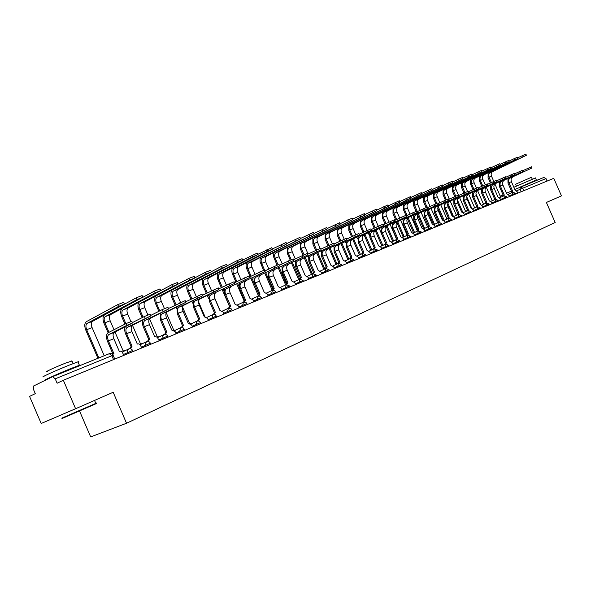 <?xml version="1.0" encoding="UTF-8"?>
<svg xmlns="http://www.w3.org/2000/svg" width="591" height="591" viewBox="0 0 591 591"><rect width="100%" height="100%" fill="white"/><g stroke="black" fill="none" stroke-linecap="round" stroke-linejoin="round"><path stroke-width="0.89" d="M79.563 411.055L90.682 436.912L126.526 423.252L113.184 392.261L75.596 408.728L63.348 380.257L553.767 178.327L561.45 195.857L546.402 202.454L555.171 222.497L126.526 423.252M75.596 408.728L41.193 423.488L29.55 396.384L35.29 393.643L33.465 389.388L33.591 385.997L52.629 376.674L109.313 353.684L111.884 355.716L55.229 378.831L52.651 376.666M520.412 186.955L543.801 177.47L546.01 178.563L516.6 190.79M547.103 181.068L546.01 178.563M55.229 378.831L57.12 383.227L63.348 380.257M112.962 354.031L107.488 341.325C105.937 337.121 106.158 334.255 108.153 332.733L125.949 323.617L131.823 321.29M108.907 334.484L114.351 332.356L132.554 322.981L126.725 325.405L108.907 334.484C107.422 335.607 107.259 337.734 108.412 340.859L113.9 353.595L112.667 354.541M112.438 354.297L113.472 353.787M123.947 355.302L121.997 351.763L120.608 351.172L119.308 351.394L113.841 338.717C112.696 335.607 112.866 333.487 114.351 332.356M97.929 358.301L85.806 330.155C84.277 326.025 84.461 323.203 86.352 321.674L117.757 304.624L123.659 302.37M104.223 355.752L92.107 327.628C90.977 324.577 91.117 322.487 92.536 321.356L124.376 304.025L118.532 306.411L87.091 323.388C85.688 324.518 85.547 326.624 86.685 329.689L98.845 357.932M132.391 322.605L144.411 316.481L150.151 314.205M127.191 327.348L132.48 325.286L150.868 315.875L127.191 327.348C125.691 328.478 125.506 330.583 126.644 333.664L132.052 346.208L130.463 348.727M129.54 348.705L131.653 346.385M131.113 346.644L125.713 334.122C124.531 331.174 124.398 328.729 125.314 326.779M141.84 347.936L139.927 344.442L138.575 343.859L137.304 344.065L131.919 331.581C130.788 328.507 130.98 326.417 132.48 325.286L140.481 343.77L142.268 343.711M150.69 315.454L162.326 309.558L167.925 307.327M144.95 320.425L150.084 318.423L168.642 308.975L144.95 320.425C143.436 321.556 143.229 323.632 144.344 326.668L149.678 339.027L148.142 341.435M147.218 341.458L149.301 339.204M148.733 339.47L143.406 327.133C142.268 324.282 142.136 321.888 143.029 319.953M159.215 340.778L157.339 337.335L156.017 336.752L154.783 336.951L149.471 324.644C148.363 321.622 148.563 319.546 150.084 318.423M168.442 308.517L185.19 300.649M162.193 313.703L167.187 311.76L185.892 302.282L162.193 313.703C160.663 314.826 160.449 316.887 161.542 319.879L166.802 332.061L165.317 334.358M164.387 334.417L166.44 332.223M165.849 332.504L160.597 320.344L160.235 313.319M176.103 333.826L175.165 331.654L171.759 330.044L166.522 317.914C165.428 314.929 165.65 312.875 167.187 311.76M108.101 332.763L104.001 323.247C102.502 319.184 102.708 316.384 104.629 314.863L136.336 297.775L142.106 295.566M114.019 329.726L110.162 320.787C109.047 317.773 109.209 315.705 110.643 314.575L142.808 297.207L137.097 299.541L105.353 316.554C103.927 317.685 103.772 319.761 104.888 322.782L108.995 332.305M124.915 350.766L123.12 350.855L115.009 332.024M142.963 297.236L154.369 291.134L159.998 288.969M130.877 321.497L127.7 314.131C126.607 311.161 126.784 309.115 128.232 307.992L160.7 290.587L155.115 292.87L123.098 309.913C121.657 311.036 121.48 313.09 122.581 316.074L125.853 323.669M124.952 324.127L121.687 316.547C120.298 312.89 120.409 310.209 122.005 308.495M160.789 290.573L171.863 284.692L177.374 282.564M147.883 314.937L144.743 307.667C143.672 304.742 143.864 302.71 145.327 301.587L178.061 284.16L172.602 286.399L140.34 303.456C138.878 304.579 138.693 306.611 139.772 309.558L143.059 317.175M159.134 336.848L157.361 336.885L149.56 318.822M142.15 317.633L138.87 310.024C137.563 306.618 137.622 304.018 139.062 302.237M96.363 403.572L62.328 418.413M61.737 418.177L95.816 403.372C96.917 402.863 96.909 402.84 95.786 403.306M43.993 376.652C38.149 378.565 56.145 370.358 69.635 364.972L77.938 361.847C79.113 361.485 79.164 361.603 78.093 362.202M46.113 379.865L45.463 380.087C39.649 382.052 57.659 373.874 71.134 368.452L79.416 365.282C80.982 364.795 80.509 365.157 78.012 366.376M47.42 371.407C43.232 372.744 56.13 366.834 65.837 362.992L71.976 361.027M53.825 376.186L71.799 368.814M513.867 187.288L535.431 177.95M520.257 187.022L534.486 180.787L531.686 182.383M516.423 186.054L515.633 184.244L531.457 177.278M521.779 186.401L531.353 182.331M185.677 301.787L201.952 294.17M178.955 307.172L183.801 305.281L202.647 295.781L178.955 307.172C177.411 308.288 177.174 310.327 178.253 313.282L183.446 325.286L182.006 327.488M181.068 327.591L183.099 325.442M182.486 325.73L177.307 313.747L176.953 306.869M192.511 327.074L191.587 324.932L188.263 323.329L183.092 311.368C182.021 308.428 182.257 306.397 183.801 305.281M202.425 295.256L218.242 287.876M195.244 300.819L199.957 298.98L218.929 289.457L195.244 300.819C193.685 301.935 193.442 303.951 194.505 306.862L199.625 318.704L198.229 320.817M197.291 320.965L199.293 318.852M198.657 319.147L193.545 307.327L193.213 300.59M208.468 320.499L207.552 318.394L204.309 316.798L199.204 305.008C198.155 302.104 198.406 300.095 199.957 298.98M178.054 284.138L188.854 278.435L194.24 276.344M164.438 308.591L161.328 301.38C160.272 298.492 160.479 296.49 161.949 295.367L194.927 277.925L189.585 280.119L157.095 297.184C155.625 298.307 155.426 300.317 156.482 303.22L159.777 310.851M175.534 330.177L173.857 330.162M166.241 312.757L173.724 330.096M159.984 313.895L159.821 313.525M158.868 311.309L155.573 303.685C154.325 300.45 154.369 297.93 155.699 296.121M194.89 277.844L205.358 272.348L210.632 270.301M180.55 302.437L177.448 295.264C176.413 292.412 176.635 290.432 178.12 289.317L211.312 271.86L206.082 274.01L173.399 291.082C171.915 292.198 171.7 294.192 172.742 297.051L176.044 304.69M191.477 323.683L190.376 323.499M182.553 307.069L189.504 323.159M176.487 308.317L176.059 307.313M175.121 305.148L171.826 297.524C170.622 294.429 170.651 291.969 171.907 290.144M218.685 288.91L234.066 281.752M211.083 294.643L234.745 283.318L211.083 294.643C209.517 295.751 209.258 297.746 210.3 300.62L215.353 312.299L214.008 314.331M213.063 314.523L215.035 312.44M214.385 312.75L209.34 301.092L209.022 294.481M223.989 314.109L223.088 312.026L219.911 310.445L214.88 298.817C213.839 295.951 214.105 293.963 215.671 292.848M234.501 282.749L249.461 275.805M226.493 288.63L250.133 277.349L226.493 288.63C224.92 289.745 224.646 291.718 225.673 294.554L230.66 306.072L229.36 308.029M231.908 309.669L227.565 311.487L228.436 308.251L229.544 306.589L222.194 289.627M229.685 306.522L224.713 295.02L224.41 288.534M239.089 307.896L238.203 305.835L235.1 304.269L230.128 292.796C229.109 289.967 229.382 288.002 230.963 286.894M249.875 276.758L264.436 270.013M241.49 282.786L265.093 271.542L241.49 282.786C239.916 283.887 239.628 285.845 240.64 288.644L245.56 300.006L244.305 301.898M243.344 302.171L245.265 300.132M244.585 300.457L239.673 289.11L239.385 282.742M253.79 301.838L252.911 299.814L249.875 298.248L244.977 286.93C243.965 284.145 244.26 282.195 245.841 281.087M264.827 270.929L279.004 264.384M256.095 277.09L279.661 265.891L256.095 277.09C254.507 278.191 254.211 280.127 255.209 282.89L260.062 294.104L258.851 295.928M257.883 296.246L259.781 294.229M259.087 294.554L254.233 283.362L253.967 277.098M268.107 295.943L267.243 293.941L264.273 292.39L259.427 281.22C258.437 278.472 258.74 276.544 260.328 275.443M279.38 265.263L293.188 258.895M270.316 271.542L293.83 260.387L270.316 271.542C268.72 272.643 268.417 274.556 269.393 277.29L274.194 288.356L273.012 290.122M272.045 290.469L273.921 288.474M273.212 288.807L268.417 277.755L268.166 271.601M282.055 290.203L281.198 288.231L278.287 286.687L273.507 275.665C272.532 272.946 272.843 271.033 274.438 269.939M293.55 259.745L306.995 253.561M284.168 266.142L307.638 255.031L284.168 266.142C282.572 267.235 282.254 269.134 283.222 271.83L287.957 282.749L286.82 284.47M285.845 284.84L287.699 282.867L286.82 283.274M286.975 283.2L282.239 272.296L282.003 266.245M295.64 284.611L294.798 282.661L291.947 281.124L287.226 270.242C286.266 267.56 286.591 265.669 288.186 264.576M307.35 254.374L320.448 248.36M297.672 260.882L321.083 249.816L297.672 260.882C296.069 261.968 295.744 263.845 296.689 266.504L301.373 277.29L300.272 278.967M299.29 279.358L301.122 277.401M300.391 277.74L295.714 266.977L295.493 261.023M308.886 279.151L308.051 277.231L305.266 275.709L300.597 264.96C299.652 262.315 299.984 260.439 301.587 259.353M320.787 249.143L333.56 243.293M310.836 255.748L334.188 244.733L310.836 255.748C309.226 256.834 308.894 258.688 309.832 261.318L314.456 271.963L313.385 273.596M312.403 274.01L313.326 272.481L314.213 272.074M313.466 272.421L308.849 261.783L308.642 255.933M321.807 273.832L320.979 271.934L318.246 270.419L313.644 259.811C312.705 257.196 313.045 255.342 314.656 254.256M211.253 271.734L221.403 266.438L226.567 264.428M196.249 296.49L193.146 289.317C192.119 286.502 192.356 284.537 193.855 283.421L227.232 265.965L222.113 268.078L189.26 285.143C187.768 286.258 187.532 288.231 188.559 291.053L191.861 298.691M198.554 301.824L204.951 316.613M192.777 300.804L192.954 301.218M192.659 303.124L191.853 301.262M190.937 299.149L187.643 291.526C186.475 288.548 186.497 286.147 187.694 284.323M227.158 265.802L236.998 260.697L242.059 258.718M211.534 290.706L208.424 283.525C207.411 280.74 207.663 278.797 209.17 277.689L242.716 260.239L237.7 262.308L204.7 279.366C203.193 280.474 202.949 282.424 203.961 285.217L207.256 292.84M214.407 297.354L220.051 310.393M208.158 294.909L208.579 295.892M208.593 298.529L207.227 295.374M206.333 293.306L203.038 285.682C201.908 282.816 201.923 280.466 203.068 278.642M242.628 260.033L257.129 253.162M226.412 285.069L223.302 277.881C222.305 275.14 222.571 273.212 224.085 272.111L257.779 254.669L252.859 256.693L219.726 273.736C218.212 274.845 217.961 276.773 218.951 279.528L222.246 287.145M223.125 289.169L223.871 290.89M221.315 287.603L218.027 280.001C216.934 277.223 216.941 274.926 218.049 273.108M257.676 254.425L271.794 247.755M240.906 279.573L237.796 272.385C236.814 269.673 237.087 267.767 238.609 266.667L272.436 249.239L267.612 251.234L234.368 268.262C232.847 269.363 232.581 271.269 233.556 273.988L236.851 281.582M237.708 283.569L238.912 286.347M244.024 300.775L236.769 284.027M235.912 282.047L232.625 274.46C231.561 271.764 231.569 269.518 232.64 267.716M272.318 248.974L286.066 242.495M255.031 274.209L251.921 267.029C250.953 264.354 251.241 262.47 252.771 261.37L286.701 243.965L248.634 262.921C247.104 264.014 246.824 265.906 247.792 268.595L251.072 276.167M251.914 278.11L259.05 294.569M257.558 296.394L257.912 295.995M258.201 295.249L250.976 278.568M250.133 276.625L246.853 269.06C245.819 266.445 245.826 264.243 246.868 262.448M286.576 243.662L299.969 237.368M268.794 268.979L265.684 261.806C264.738 259.161 265.034 257.299 266.563 256.206L300.597 238.823L262.537 257.713C261 258.806 260.712 260.683 261.665 263.335L264.931 270.877M265.758 272.783L272.798 289.021M271.284 290.824L271.986 290.196M272.111 290.063L264.82 273.241M263.527 270.257L260.106 261.783L260.025 259.316L260.734 257.314M300.457 238.498L313.511 232.381M282.217 263.874L279.115 256.716C278.176 254.1 278.479 252.254 280.023 251.168L314.131 233.814L276.086 252.638C274.549 253.731 274.246 255.585 275.192 258.201L277.992 264.672M279.262 267.59L286.251 283.71M284.67 285.387L285.379 284.736M285.519 284.663L278.317 268.048M277.016 265.064L273.751 257.203L273.567 254.278L274.254 252.305M313.976 233.46L326.705 227.513M295.308 258.888L292.213 251.744C291.289 249.166 291.599 247.341 293.143 246.255L327.318 228.939L289.309 247.695C287.765 248.774 287.455 250.614 288.378 253.199L291.164 259.604M292.427 262.515L299.438 278.679M299.341 278.982L298.684 279.639M297.731 280.082L299.297 279.011M298.581 279.344L291.481 262.98M290.196 260.018L287.44 253.672L287.448 247.415M333.885 244.046L346.341 238.35M323.669 250.739L346.961 239.776L323.669 250.739C322.058 251.825 321.718 253.665 322.642 256.258L327.207 266.777L326.173 268.366M325.19 268.794L326.084 267.287L326.978 266.873M326.225 267.228L321.659 256.73L321.467 250.961M334.403 268.646L333.59 266.77L330.908 265.27L326.358 254.787C325.442 252.202 325.781 250.37 327.399 249.291M346.658 239.082L358.803 233.534M336.19 245.856L359.409 234.937L336.19 245.856C334.58 246.935 334.233 248.759 335.141 251.323L339.655 261.71L338.643 263.268M337.66 263.712L338.532 262.227L339.433 261.806M338.665 262.16L334.159 251.788L333.974 246.115M346.695 263.586L345.89 261.732L343.268 260.239L338.769 249.89C337.86 247.334 338.215 245.516 339.825 244.445M359.106 234.235L370.956 228.835M348.409 241.091L371.562 230.224L348.409 241.091C346.799 242.17 346.437 243.972 347.338 246.506L351.8 256.767L350.818 258.297M349.835 258.747L350.677 257.277L351.586 256.863M350.81 257.218L346.356 246.972L346.186 241.379M358.693 258.644L357.895 256.812L355.324 255.334L350.877 245.11C349.983 242.583 350.345 240.781 351.955 239.71M371.251 229.515L382.813 224.248M360.34 236.444L383.411 225.629L360.34 236.444C358.722 237.516 358.36 239.296 359.239 241.808L363.65 251.943L362.704 253.443M361.714 253.894L362.534 252.453L363.443 252.032M362.667 252.394L358.264 242.273L358.102 236.762M370.409 253.827L369.619 252.017L367.092 250.54L362.697 240.441C361.818 237.944 362.187 236.164 363.797 235.092M383.101 224.905L394.389 219.778M371.983 231.901L394.98 221.137L371.983 231.901C370.365 232.965 369.996 234.738 370.867 237.213L375.226 247.23L374.302 248.715L369.05 251.131M373.32 249.166L374.118 247.74L375.026 247.319M374.243 247.681L369.885 237.678L369.744 232.248M381.845 249.114L381.069 247.326L378.587 245.863L374.243 235.883C373.372 233.415 373.748 231.65 375.366 230.586M394.662 220.413L405.685 215.412M383.36 227.469L406.276 216.757L383.36 227.469C381.742 228.525 381.365 230.283 382.222 232.728L386.536 242.628L385.635 244.09M384.652 244.541L385.428 243.137L386.337 242.716M385.546 243.078L381.239 233.194L381.106 227.838M393.015 244.511L392.247 242.746L389.816 241.291L385.524 231.428C384.66 228.983 385.044 227.24 386.662 226.183M405.958 216.025L416.721 211.142M394.463 223.139L417.305 212.472L394.463 223.139C392.852 224.188 392.468 225.925 393.318 228.348L397.58 238.136L396.709 239.577M395.726 240.027L396.472 238.638L397.388 238.217M396.591 238.579L392.335 228.813L392.217 223.531M403.934 240.02L403.173 238.269L400.787 236.828L396.539 227.077C395.689 224.661 396.073 222.933 397.691 221.876M416.98 211.741L427.5 206.976M405.323 218.906L428.076 208.291L405.323 218.906C403.705 219.955 403.321 221.677 404.155 224.07L408.374 233.74L407.524 235.159M406.542 235.61L407.273 234.243L408.189 233.822M407.384 234.191L403.18 224.528L403.069 219.32M414.601 235.624L413.848 233.896L411.506 232.462L407.31 222.822C406.468 220.436 406.859 218.722 408.477 217.673M427.751 207.559L438.034 202.905M415.931 214.769L438.603 204.205L415.931 214.769C414.321 215.811 413.929 217.518 414.756 219.882L418.923 229.448L418.103 230.845M417.12 231.295L417.83 229.943L418.746 229.522M417.94 229.892L413.774 220.34L413.67 215.205M425.032 231.332L424.286 229.626L421.989 228.2L417.837 218.663C417.01 216.306 417.401 214.607 419.019 213.565M438.278 203.467L448.325 198.931M426.31 210.721L448.887 200.216L426.31 210.721C424.693 211.755 424.301 213.447 425.114 215.789L429.236 225.245L428.438 226.626M427.456 227.077L428.15 225.747L429.066 225.319M428.253 225.696L424.139 216.247L424.043 211.179M435.235 227.129L434.496 225.444L432.235 224.026L428.128 214.599C427.315 212.265 427.714 210.581 429.325 209.546M448.562 199.47L458.387 195.037M436.453 206.761L458.948 196.315L436.453 206.761C434.843 207.796 434.444 209.473 435.249 211.792L439.327 221.145L438.552 222.504M437.569 222.955L438.241 221.632L439.165 221.211M438.345 221.588L434.274 212.243L434.193 207.242M445.208 223.021L444.484 221.352L442.26 219.948L438.197 210.625C437.392 208.32 437.791 206.643 439.409 205.616M458.623 195.569L468.22 191.211L468.781 192.496L446.382 202.898C444.772 203.925 444.366 205.579 445.163 207.877L449.197 217.126L448.443 218.471M446.382 202.898L468.781 192.496M447.461 218.914L448.111 217.614L449.034 217.192M448.222 217.569L444.188 208.328L444.114 203.393M454.967 219.002L454.25 217.355L452.063 215.959L448.044 206.739C447.247 204.449 447.653 202.794 449.263 201.767M468.456 191.75L477.853 187.517M456.089 199.108L478.4 188.765L456.089 199.108C454.479 200.135 454.073 201.775 454.863 204.043L458.852 213.196L458.114 214.526M450.305 201.28L456.282 214.976L457.138 214.969L457.774 213.683L458.697 213.262M457.877 213.639L453.888 204.501L453.822 199.618M464.519 215.072L463.809 213.44L461.66 212.051L457.678 202.927C456.895 200.667 457.308 199.027 458.912 198.007M478.075 188.019L487.272 183.875M465.59 195.407L487.811 185.116L465.59 195.407C463.987 196.419 463.573 198.051 464.349 200.297L468.308 209.347L467.584 210.662M466.617 211.105L467.23 209.835L468.153 209.413M467.333 209.79L463.381 200.748L463.322 195.931M473.864 211.223L473.162 209.606L471.057 208.231L467.112 199.204C466.336 196.966 466.75 195.34 468.36 194.328M487.479 184.362L496.484 180.314M474.898 191.78L497.016 181.54L474.898 191.78C473.295 192.792 472.874 194.402 473.642 196.626L477.558 205.579L476.856 206.88M475.888 207.323L476.486 206.067L477.41 205.646M476.582 206.023L472.674 197.076L472.63 192.319M483.017 207.456L482.322 205.853L480.247 204.486L476.346 195.562C475.578 193.346 475.999 191.735 477.602 190.723M327.155 228.562L339.566 222.777M308.081 254.019L304.986 246.898C304.077 244.356 304.402 242.539 305.946 241.46L340.18 224.181L302.208 242.864C300.656 243.943 300.339 245.76 301.255 248.316L304.018 254.684M305.266 257.565L312.277 273.707L311.435 274.46M310.474 274.904L312.048 273.81M311.317 274.143L304.321 258.023M303.057 255.113L300.309 248.789L300.317 242.642M340.002 223.782L352.11 218.153M320.159 248.39L317.463 242.17C316.562 239.65 316.894 237.855 318.446 236.784L352.716 219.542L314.789 238.151C313.237 239.229 312.912 241.025 313.814 243.551L316.569 249.89M317.803 252.734L324.71 268.639L323.875 269.407M322.915 269.851L323.617 269.134M323.75 269.075L316.85 253.192M315.616 250.348L312.868 244.024L312.883 237.988M352.531 219.128L364.344 213.647M332.305 243.691L329.638 237.552C328.759 235.063 329.091 233.282 330.642 232.219L364.942 215.021L327.074 233.556C325.523 234.62 325.19 236.407 326.077 238.904L328.832 245.235M330.037 248.013L336.848 263.689L336.02 264.465M333.464 246.358L333.693 246.875M335.067 264.908L336.634 263.778M335.887 264.125L329.091 248.471M327.879 245.693L325.131 239.37L325.146 233.438M364.75 214.585L376.282 209.244M344.176 239.133L341.532 233.046C340.66 230.586 341 228.82 342.558 227.757L376.873 210.603L339.071 229.064C337.52 230.128 337.18 231.894 338.052 234.361L340.808 240.692M341.982 243.403L348.697 258.851L347.885 259.641M345.336 241.793L345.765 242.775M346.932 260.084L348.491 258.939M347.744 259.286L341.037 243.861M339.855 241.15L337.106 234.826L337.129 228.99M376.674 210.152L387.932 204.951M355.782 234.701L353.145 228.636C352.288 226.205 352.635 224.462 354.194 223.405L388.516 206.296L350.788 224.676C349.237 225.732 348.889 227.483 349.754 229.929L352.502 236.252M353.654 238.897L360.281 254.13L359.476 254.928M356.927 237.323L357.607 238.882M358.515 255.371L360.074 254.219M359.321 254.566L352.701 239.355M351.556 236.71L348.801 230.394L348.823 224.646M388.317 205.831L399.302 200.763M367.129 230.372L364.499 224.336C363.65 221.928 364.004 220.199 365.563 219.143L399.885 202.092L362.239 220.391C360.68 221.448 360.325 223.176 361.182 225.592L363.93 231.908M365.053 234.494L371.591 249.52L370.801 250.325M368.252 232.965L369.272 235.292M369.84 250.761L371.399 249.601M370.631 249.956L364.1 234.952M362.977 232.366L360.237 226.058L360.259 220.399M399.671 201.612L410.413 196.67M378.225 226.161L375.595 220.125C374.76 217.747 375.115 216.033 376.674 214.984L410.981 197.985L373.423 216.203C371.865 217.252 371.51 218.973 372.352 221.359L375.093 227.668M376.194 230.187L382.643 245.006L381.867 245.819M379.326 228.695L380.973 232.477M380.914 246.262L382.458 245.088M381.69 245.442L375.248 230.645M374.147 228.119L371.407 221.817L371.436 216.247M410.767 197.49L421.257 192.666M389.07 222.046L386.44 216.01C385.613 213.661 385.982 211.962 387.541 210.921L421.826 193.974L384.364 212.11C382.805 213.152 382.436 214.858 383.271 217.215L386.012 223.509M387.083 225.976L393.451 240.603L392.69 241.416M390.149 224.521L396.332 238.712M391.737 241.859L393.274 240.677M392.498 241.032L386.167 226.501M385.059 223.967L382.325 217.673L382.355 212.191M421.612 193.471L431.858 188.765M399.671 218.013L397.049 211.992C396.229 209.665 396.605 207.98 398.164 206.946L432.427 190.051L395.054 208.106C393.495 209.148 393.126 210.832 393.946 213.166L396.679 219.446M397.736 221.861L404.022 236.289L403.269 237.117M400.728 220.436L406.874 234.546M402.449 237.235L403.845 236.37M403.062 236.725L396.871 222.511M395.734 219.904L393 213.624L393.037 208.217M432.198 189.541L442.223 184.946M410.043 214.068L407.421 208.054C406.615 205.749 406.992 204.087 408.551 203.053L442.777 186.217L405.515 204.19C403.956 205.225 403.579 206.894 404.384 209.207L407.118 215.471M408.159 217.857L414.357 232.078L413.619 232.898M411.077 216.439L417.246 230.586M412.998 232.751L414.18 232.152M413.397 232.507L407.376 218.692M406.172 215.922L403.446 209.665L403.483 204.331M442.548 185.7L452.351 181.208M420.194 210.211L417.571 204.205C416.781 201.93 417.157 200.275 418.716 199.248L452.905 182.471L415.739 200.364C414.188 201.391 413.803 203.045 414.601 205.336L417.327 211.578M418.384 214.001L424.464 227.956L423.747 228.769M427.485 226.722L421.206 212.531M423.392 228.436L424.301 228.023M423.511 228.385L417.689 215.028M416.079 211.327L413.663 205.786L413.707 200.534M452.669 181.939L462.258 177.559M430.122 206.429L427.507 200.438C426.724 198.184 427.108 196.544 428.66 195.525L462.805 178.814L425.749 196.618C424.198 197.638 423.813 199.278 424.604 201.538L427.027 207.101M428.416 210.285L434.363 223.915L433.779 224.41M437.591 222.644L431.112 208.697M433.284 224.07L427.818 211.526M426.059 207.493L423.658 201.996L423.71 196.81M462.568 178.275L471.943 173.99M439.837 202.728L437.229 196.751C436.453 194.52 436.845 192.895 438.396 191.883L472.482 175.231L435.545 192.947C433.993 193.966 433.602 195.591 434.385 197.83L436.786 203.341M438.256 206.695L444.04 219.97L443.642 220.221M447.468 218.736L446.862 218.818L440.812 204.951M442.858 219.852L437.783 208.231M435.833 203.747L433.447 198.28L433.498 193.168M472.246 174.685L481.421 170.504M449.352 199.101L446.752 193.139C445.983 190.937 446.375 189.327 447.926 188.315L481.96 171.722L445.141 189.356C443.582 190.368 443.191 191.986 443.967 194.195L446.353 199.677M447.912 203.252L453.349 216.18M452.292 215.878L447.646 205.24M445.4 200.098L443.028 194.653L443.087 189.6M481.717 171.168L490.7 167.083M458.668 195.547L456.075 189.608C455.314 187.421 455.713 185.825 457.257 184.82L491.224 168.295L454.531 185.84C452.979 186.852 452.58 188.448 453.341 190.642L455.727 196.094M466.365 211.216L465.509 211.216L459.599 197.682M457.404 199.943L462.731 212.147M454.782 196.522L452.403 191.092L452.47 186.113M496.691 180.787L505.49 176.805L506.029 178.039L483.999 188.226C482.404 189.231 481.983 190.834 482.744 193.035L486.615 201.893L485.935 203.171M483.999 188.226L506.029 178.039M484.967 203.614L485.551 202.381L486.474 201.959M485.647 202.336L481.776 193.479L481.739 188.78M491.978 203.762L491.291 202.181L489.252 200.822L485.388 191.986C484.635 189.8 485.056 188.197 486.652 187.192M490.981 167.733L499.772 163.737M467.525 191.462L465.206 186.143C464.452 183.978 464.851 182.397 466.402 181.4L500.304 164.941L463.728 182.397C462.177 183.402 461.778 184.99 462.531 187.155L464.903 192.592M475.4 207.544L474.543 207.53L468.707 194.166M466.742 196.796L471.707 208.158M463.965 193.035L461.593 187.606L461.66 182.693M505.704 177.293L514.333 173.422M492.924 184.747L514.857 174.618L492.924 184.747C491.328 185.751 490.899 187.34 491.653 189.512L495.487 198.288L494.822 199.551M493.862 199.987L494.423 198.761L495.347 198.347M494.519 198.724L490.693 189.962L490.656 185.315M500.762 200.15L500.075 198.583L498.065 197.231L494.246 188.492C493.5 186.32 493.921 184.739 495.517 183.735M500.052 164.372L508.659 160.464M476.457 188.027L474.145 182.752C473.406 180.61 473.812 179.043 475.356 178.046L509.183 161.653L472.734 179.029C471.19 180.026 470.783 181.6 471.529 183.742L473.901 189.172M484.251 203.939L483.394 203.917L477.624 190.708M475.954 193.87L480.549 204.397M472.963 189.615L470.599 184.193L470.665 179.339M514.525 173.865L522.969 170.053L523.493 171.264L501.656 181.341C500.067 182.338 499.639 183.912 500.385 186.069L504.175 194.749L503.532 195.998M501.656 181.341L523.493 171.264M502.572 196.434L503.118 195.222L504.042 194.808M503.214 195.185L499.425 186.512L499.395 181.917M509.361 196.611L508.681 195.06L506.709 193.715L502.919 185.064C502.18 182.915 502.609 181.348 504.197 180.351M508.932 161.084L517.354 157.228L517.879 158.44L481.562 175.726C480.018 176.716 479.611 178.275 480.35 180.403L482.714 185.825M485.211 184.68L482.913 179.428C482.182 177.307 482.588 175.749 484.125 174.759L517.879 158.44M492.924 200.415L492.074 200.379L486.371 187.347M485.233 191.587L489.267 200.814M481.783 186.261L479.419 180.846L479.493 176.052M523.168 170.511L531.442 166.802M510.218 178.002L531.959 167.984L510.218 178.002C508.629 178.992 508.201 180.558 508.932 182.693L512.692 191.285L512.065 192.511M511.104 192.954L511.636 191.757L512.56 191.336M511.732 191.713L507.979 183.136L507.957 178.593M517.782 193.139L517.11 191.602L515.167 190.272L511.422 181.71C510.69 179.583 511.119 178.024 512.707 177.034M517.627 157.863L525.879 154.088L526.396 155.285L490.212 172.483C488.668 173.473 488.262 175.017 488.986 177.123L491.357 182.538M493.788 181.4L491.505 176.17C490.781 174.072 491.187 172.528 492.724 171.545L526.396 155.285M501.419 196.958L500.577 196.914L494.963 184.089M490.427 182.974L488.063 177.566L488.136 172.831M515.662 194.018L515.322 193.242L509.087 195.998M512.737 195.222L512.707 192.223L508.194 194.276M507.122 197.527L506.783 196.751L500.488 199.529M504.16 198.753L504.138 195.717L499.58 197.793M498.065 200.342L491.705 203.134M495.406 202.358L495.398 199.285L490.789 201.383M489.163 203.998L482.744 206.82M486.467 206.037L486.474 202.927L481.82 205.047M480.077 207.729L473.59 210.581M477.336 209.798L477.358 206.651L472.652 208.793M470.791 211.541L464.238 214.43M468.013 213.632L468.042 210.455L463.292 212.62M461.305 215.442L454.686 218.352M458.483 217.554L458.535 214.334M451.967 220.244L451.605 219.409L444.92 222.364M448.746 221.566L448.813 218.301M441.699 223.494L434.946 226.464M438.795 225.666L438.877 222.356M431.932 228.488L431.563 227.638L424.737 230.66M428.623 229.855L428.268 229.049L428.719 226.501M421.575 232.751L421.206 231.894L414.306 234.945M418.214 234.139L417.859 233.327L418.325 230.741L413.308 233.046M410.981 237.117L410.605 236.245L403.638 239.333M407.568 238.52L407.214 237.7L407.701 235.085M399.767 240.714L392.712 243.817M396.679 243.004L396.317 242.177L396.827 239.518M389.055 246.144L388.664 245.258L381.542 248.412M385.531 247.592L385.162 246.757L385.694 244.061M377.309 249.941L370.099 253.118M374.118 252.298L373.748 251.441L374.288 248.715L377.302 249.919L377.701 250.82M365.681 254.714L358.382 257.927M362.431 257.107L362.054 256.243L362.638 253.473M354.157 260.513L353.758 259.589L346.385 262.862M350.463 262.035L350.079 261.163L350.685 258.348L345.307 260.83M341.953 265.536L341.546 264.605L334.085 267.915M338.192 267.088L337.808 266.201L338.444 263.35M329.446 270.693L329.032 269.747L321.482 273.094M325.619 272.266L325.235 271.372L325.892 268.469M316.215 275.037L308.561 278.405M312.728 277.571L312.336 276.669L313.031 273.722M303.065 280.437L295.315 283.85M299.511 283.015L299.112 282.099L299.814 279.115L303.05 280.415L303.471 281.382M289.982 286.938L289.553 285.955L281.722 289.435M285.948 288.6L285.542 287.669L286.295 284.633M276.137 292.641L275.709 291.644L267.775 295.175M272.03 294.333L271.616 293.387L272.407 290.299M261.503 297.509L253.45 301.055M257.735 300.213L257.321 299.26L258.149 296.121M246.905 303.508L238.749 307.106M243.064 306.256L242.642 305.288L243.477 302.104L245.967 302.348L247.334 304.498M227.986 312.469L227.565 311.487L223.642 313.311M216.498 316L208.121 319.694M212.494 318.845L212.066 317.855L213.004 314.545M200.652 322.509L192.156 326.254M196.559 325.405L196.123 324.4L197.106 321.031M184.362 329.202L175.741 332.999M180.181 332.149L179.738 331.13L180.765 327.702M167.6 336.087L158.861 339.943M163.323 339.094L162.651 336.257L163.943 334.565C165.517 334.055 166.743 334.543 167.585 336.05L168.058 337.143M150.343 343.172L141.478 347.087M145.97 346.237L145.253 343.659L146.634 341.635M132.583 350.47L123.578 354.445M128.099 353.595L127.427 350.67L128.808 348.912M521.136 191.757L520.028 189.231L520.302 187L522.584 188.123L523.707 190.701M500.237 196.146L503.067 194.853L500.237 196.146M506.517 193.279L511.437 191.041L506.517 193.279M52.725 376.637L109.313 353.684C110.975 353.174 112.238 353.691 113.095 355.243L111.884 355.716L113.553 359.587M232.344 310.674L230.955 308.495L228.458 308.236M113.117 355.287L114.757 359.092M126.725 325.405L125.949 323.617M108.412 340.859L113.841 338.717M118.532 306.411L117.757 304.624M92.107 327.628L86.685 329.689M92.536 321.356L87.091 323.388M145.172 318.246L144.411 316.481M126.644 333.664L131.919 331.581M163.072 311.294L162.326 309.558M144.344 326.668L149.471 324.644M180.447 304.55L179.708 302.843M161.542 319.879L166.522 317.914M137.097 299.541L136.336 297.775M110.162 320.787L104.888 322.782M110.643 314.575L105.353 316.554M155.115 292.87L154.369 291.134M127.7 314.131L122.581 316.074M128.232 307.992L123.098 309.913M172.602 286.399L171.863 284.692M144.743 307.667L139.772 309.558M145.327 301.587L140.34 303.456M197.32 298.004L196.589 296.32M178.253 313.282L183.092 311.368M213.706 291.644L212.989 289.982M194.505 306.862L199.204 305.008M189.585 280.119L188.854 278.435M161.328 301.38L156.482 303.22M161.949 295.367L157.095 297.184M206.082 274.01L205.358 272.348M177.448 295.264L172.742 297.051M178.12 289.317L173.399 291.082M229.633 285.46L228.924 283.82M210.3 300.62L214.88 298.817M245.125 279.447L244.423 277.829M225.673 294.554L230.128 292.796M260.188 273.596L259.493 272.008M240.64 288.644L244.977 286.93M274.845 267.908L274.158 266.342M255.209 282.89L259.427 281.22M289.11 262.374L288.438 260.823M269.393 277.29L273.507 275.665M302.998 256.982L302.333 255.452M283.222 271.83L287.226 270.242M316.532 251.729L315.875 250.222M296.689 266.504L300.597 264.96M329.712 246.61L329.061 245.125M309.832 261.318L313.644 259.811M222.113 268.078L221.403 266.438M193.146 289.317L188.559 291.053M193.855 283.421L189.26 285.143M237.7 262.308L236.998 260.697M208.424 283.525L203.961 285.217M209.17 277.689L204.7 279.366M252.859 256.693L252.172 255.105M223.302 277.881L218.951 279.528M224.085 272.111L219.726 273.736M267.612 251.234L266.933 249.668M237.796 272.385L233.556 273.988M238.609 266.667L234.368 268.262M281.966 245.922L281.294 244.371M251.921 267.029L247.792 268.595M252.771 261.37L248.634 262.921M295.951 240.751L295.286 239.222M265.684 261.806L261.665 263.335M266.563 256.206L262.537 257.713M309.573 235.706L308.916 234.199M279.115 256.716L275.192 258.201M280.023 251.168L276.086 252.638M322.841 230.8L322.191 229.308M292.213 251.744L288.378 253.199M293.143 246.255L289.309 247.695M342.566 241.623L341.923 240.153M322.642 256.258L326.358 254.787M355.095 236.762L354.46 235.307M335.141 251.323L338.769 249.89M367.314 232.019L366.686 230.579M347.338 246.506L350.877 245.11M379.237 227.387L378.617 225.969M359.239 241.808L362.697 240.441M390.873 222.873L390.259 221.47M370.867 237.213L374.243 235.883M402.227 218.463L401.629 217.082M382.222 232.728L385.524 231.428M413.323 214.156L412.725 212.79M393.318 228.348L396.539 227.077M424.153 209.953L423.562 208.601M404.155 224.07L407.31 222.822M434.74 205.845L434.156 204.508M414.756 219.882L417.837 218.663M445.082 201.827L444.506 200.504M425.114 215.789L428.128 214.599M455.196 197.904L454.627 196.596M435.249 211.792L438.197 210.625M465.087 194.062L464.519 192.777M445.163 207.877L448.044 206.739M474.758 190.309L474.196 189.031M454.863 204.043L457.678 202.927M484.214 186.638L483.667 185.375M464.349 200.297L467.112 199.204M493.478 183.047L492.931 181.799M473.642 196.626L476.346 195.562M335.777 226.013L335.134 224.543M304.986 246.898L301.255 248.316M305.946 241.46L302.208 242.864M348.387 221.344L347.752 219.889M317.463 242.17L313.814 243.551M318.446 236.784L314.789 238.151M360.687 216.794L360.059 215.353M329.638 237.552L326.077 238.904M330.642 232.219L327.074 233.556M372.685 212.346L372.071 210.935M341.532 233.046L338.052 234.361M342.558 227.757L339.071 229.064M384.401 208.017L383.788 206.614M353.145 228.636L349.754 229.929M354.194 223.405L350.788 224.676M395.83 203.784L395.231 202.403M364.499 224.336L361.182 225.592M365.563 219.143L362.239 220.391M407 199.647L406.401 198.28M375.595 220.125L372.352 221.359M376.674 214.984L373.423 216.203M417.903 195.614L417.312 194.262M386.44 216.01L383.271 217.215M387.541 210.921L384.364 212.11M428.556 191.669L427.973 190.339M397.049 211.992L393.946 213.166M398.164 206.946L395.054 208.106M438.973 187.82L438.396 186.497M407.421 208.054L404.384 209.207M408.551 203.053L405.515 204.19M449.153 184.052L448.576 182.745M417.571 204.205L414.601 205.336M418.716 199.248L415.739 200.364M459.104 180.366L458.542 179.073M427.507 200.438L424.604 201.538M428.66 195.525L425.749 196.618M468.84 176.761L468.279 175.49M437.229 196.751L434.385 197.83M438.396 191.883L435.545 192.947M478.363 173.237L477.809 171.974M446.752 193.139L443.967 194.195M447.926 188.315L445.141 189.356M487.678 169.787L487.132 168.538M456.075 189.608L453.341 190.642M457.257 184.82L454.531 185.84M502.535 179.524L501.995 178.29M482.744 193.035L485.388 191.986M496.802 166.411L496.263 165.177M465.206 186.143L462.531 187.155M466.402 181.4L463.728 182.397M511.407 176.081L510.868 174.862M491.653 189.512L494.246 188.492M505.726 163.109L505.194 161.89M474.145 182.752L471.529 183.742M475.356 178.046L472.734 179.029M520.095 172.712L519.563 171.501M500.385 186.069L502.919 185.064M514.473 159.873L513.941 158.661M482.913 179.428L480.35 180.403M484.125 174.759L481.562 175.726M528.598 169.41L528.073 168.213M508.932 182.693L511.422 181.71M523.035 156.704L522.51 155.507M491.505 176.17L488.986 177.123M492.724 171.545L490.212 172.483M133.049 351.556L132.561 350.433C131.697 348.882 130.434 348.372 128.779 348.919M128.616 349L122.285 352.022M150.808 344.243L150.328 343.135C149.479 341.605 148.23 341.11 146.605 341.65M184.813 330.243L183.373 327.975L180.735 327.717M201.103 323.536L199.418 321.135L197.076 321.046M216.934 317.012L215.279 314.648L212.974 314.56M261.924 298.492L260.335 296.217L258.127 296.128M316.621 275.967L316.207 275.014L313.008 273.729M366.065 255.608L365.674 254.699L362.623 253.48L357.319 255.925M400.144 241.579L399.76 240.7L396.812 239.525L391.693 241.874M442.061 224.321L441.691 223.479L438.862 222.364L433.964 224.602M461.66 216.254L461.298 215.427L458.52 214.341L453.725 216.528M471.138 212.346L470.783 211.534L468.035 210.455M480.424 208.527L480.069 207.714L477.343 206.658M489.511 204.781L489.163 203.984L486.459 202.935M498.405 201.117L498.065 200.327L495.391 199.293M146.457 341.716L140.2 344.693M163.773 334.646L157.598 337.579M180.602 327.776L174.5 330.665M196.958 321.105L190.93 323.942M212.863 314.611L206.902 317.411M228.333 308.295L222.445 311.058M243.381 302.156L237.567 304.875M258.031 296.172L252.283 298.861M275.709 291.644L274.305 290.277L272.385 290.307M272.296 290.351L266.622 292.996M289.553 285.955L286.28 284.64M286.192 284.677L280.585 287.292M299.733 279.151L294.185 281.73M312.935 273.766L307.453 276.307M329.032 269.747L325.877 268.477M325.804 268.513L320.388 271.018M341.546 264.605L338.421 263.357M338.362 263.387L332.999 265.861M353.758 259.589L350.67 258.356M388.664 245.258L385.679 244.068L380.501 246.447M410.605 236.245L407.687 235.085L402.626 237.412M421.206 231.894L418.31 230.749M431.563 227.638L428.704 226.508L423.754 228.776M451.605 219.409L448.798 218.308L443.952 220.517M506.783 196.751L504.13 195.724M515.322 193.242L512.692 192.23M514.827 189.497L543.801 177.47M131.786 321.194L132.554 322.981M113.509 353.765L112.755 354.127M123.608 302.245L124.376 304.025M150.107 314.116L150.868 315.875M131.682 346.37L130.906 346.74M167.896 307.246L168.642 308.975M149.331 339.182L148.533 339.566M185.153 300.575L185.892 302.282M166.47 332.208L165.657 332.593M142.054 295.448L142.808 297.207M159.947 288.859L160.7 290.587M177.322 282.454L178.061 284.16M95.498 404L95.727 403.409M77.938 361.847L79.416 365.282M73.092 363.605L71.858 360.746M94.545 400.432L95.816 403.372M535.402 177.876L536.362 180.078M532.255 179.095L531.435 177.226M201.923 294.096L202.647 295.781M183.129 325.427L182.301 325.818M218.205 287.802L218.929 289.457M199.315 318.837L198.48 319.236M194.195 276.241L194.927 277.925M210.588 270.205L211.312 271.86M234.036 281.685L234.745 283.318M215.065 312.425L214.208 312.831M249.432 275.738L250.133 277.349M264.406 269.954L265.093 271.542M245.295 300.125L244.415 300.531M278.974 264.325L279.661 265.891M259.811 294.215L258.924 294.628M293.158 258.843L293.83 260.387M273.943 288.46L273.057 288.873M306.973 253.502L307.638 255.031M320.425 248.309L321.083 249.816M301.144 277.386L300.243 277.807M333.538 243.241L334.188 244.733M314.235 272.059L313.326 272.481M226.523 264.332L227.232 265.965M242.022 258.629L242.716 260.239M257.092 253.074L257.779 254.669M271.757 247.673L272.436 249.239M286.029 242.421L286.701 243.965M299.933 237.294L300.597 238.823M313.481 232.307L314.131 233.814M326.675 227.446L327.318 228.939M298.44 279.403L299.319 278.996M346.319 238.306L346.961 239.776M327 266.866L326.084 267.287M358.781 233.489L359.409 234.937M339.448 261.798L338.532 262.227M370.934 228.791L371.562 230.224M351.601 256.849L350.677 257.277M382.798 224.211L383.411 225.629M363.524 251.995L362.534 252.453M394.374 219.741L394.98 221.137M375.1 247.282L374.118 247.74M405.67 215.375L406.276 216.757M386.411 242.679L385.428 243.137M416.707 211.105L417.305 212.472M397.455 238.18L396.472 238.638M427.485 206.946L428.076 208.291M408.255 233.792L407.273 234.243M438.02 202.876L438.603 204.205M418.805 229.493L417.83 229.943M448.31 198.901L448.887 200.216M429.125 225.297L428.15 225.747M458.38 195.008L458.948 196.315M439.216 221.189L438.241 221.632M449.094 217.17L448.111 217.614M477.846 187.487L478.4 188.765M458.749 213.24L457.774 213.683M487.257 183.853L487.811 185.116M468.205 209.391L467.23 209.835M496.47 180.292L497.016 181.54M477.454 205.624L476.486 206.067M339.537 222.711L340.18 224.181M311.176 274.209L312.063 273.796M352.081 218.094L352.716 219.542M364.315 213.587L364.942 215.021M335.754 264.184L336.715 263.741M376.253 209.192L376.873 210.603M347.611 259.346L348.572 258.902M387.91 204.9L388.516 206.296M359.195 254.625L360.148 254.182M399.28 200.711L399.885 202.092M370.513 250.008L371.466 249.565M410.39 196.618L410.981 197.985M381.572 245.501L382.525 245.058M421.243 192.622L421.826 193.974M392.38 241.091L393.333 240.648M431.844 188.721L432.427 190.051M402.951 236.777L403.904 236.341M442.201 184.902L442.777 186.217M413.286 232.559L414.239 232.123M452.337 181.171L452.905 182.471M423.407 228.436L424.353 228M462.243 177.522L462.805 178.814M471.928 173.953L472.482 175.231M481.406 170.467L481.96 171.722M490.685 167.046L491.224 168.295M486.519 201.937L485.551 202.381M499.757 163.707L500.304 164.941M514.318 173.399L514.857 174.618M495.391 198.325L494.423 198.761M508.652 160.434L509.183 161.653M504.086 194.786L503.118 195.222M531.435 166.788L531.959 167.984M512.604 191.321L511.636 191.757"/></g></svg>
